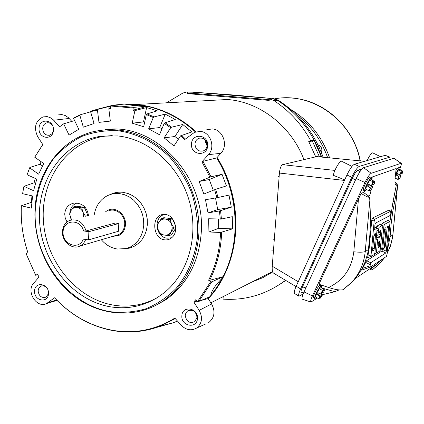 <?xml version="1.0" encoding="UTF-8"?>
<svg xmlns="http://www.w3.org/2000/svg" width="424" height="424" viewBox="0 0 424 424"><rect width="100%" height="100%" fill="white"/><g stroke="black" fill="none" stroke-linecap="round" stroke-linejoin="round"><path stroke-width="0.64" d="M217.125 157.431C230.953 180.539 237.133 205.391 235.659 231.986C233.56 258.561 224.434 280.842 208.269 298.835M177.465 321.037L176.755 321.344M172.981 322.849L157.956 326.984M252.031 281.981L262.679 277.746L272.696 271.959M303.96 159.615C291.235 126.066 259.843 101.866 227.455 99.502L136.337 104.484C158.232 106.588 178.144 115.688 196.063 131.774M205.614 141.648L207.034 143.323M118.911 104.617L120.559 104.458M124.969 104.187L136.316 104.484L227.439 99.502M206.175 129.919L212.233 128.912C222.96 129.405 228.647 145.527 220.851 153.329L208.433 154.638C215.8 147.218 210.389 131.88 200.223 131.398L194.483 132.352L184.604 139.671L180.592 135.823L173.978 145.941L164.12 137.864L170.681 127.735L164.21 123.4L159.514 134.752L148.644 128.843L153.287 117.506L146.328 114.586L143.678 126.739L132.214 123.183L134.816 111.067L133.035 110.659L133.152 108.035L110.696 106.005L110.59 108.613L108.825 108.692L110.335 121.079L98.962 122.398L97.441 110.076L90.582 111.66L94.054 123.511L83.327 127.168L79.871 115.386L73.543 118.365L78.785 129.283L69.064 135.102L63.653 123.835L59.625 126.813L53.265 119.796L50.933 117.962L47.228 116.611L43.068 116.897C35.346 120.988 33.56 127.582 37.704 136.676L42.813 144.616L34.715 157.209L43.73 163.505L38.632 174.169L29.664 167.867L27.12 174.762L36.787 179.114L33.576 190.71L23.951 186.337L22.594 193.678L32.584 195.989L31.328 208.142L21.37 205.788C20.617 221.736 22.801 237.361 27.915 252.667L26.081 253.584L35.69 275.245L37.535 274.349L39.066 277.01L33.708 283.158C25.795 291.325 36.639 308.693 46.497 303.589L54.574 297.786C70.967 315.212 90.222 326.04 112.328 330.275C134.572 334.08 155.407 330.02 174.836 318.09L181.355 325.394C186.131 330.1 191.182 331.006 196.508 328.112L205.598 324M185.24 315.398L185.903 312.912L187.493 311.041C192.782 309.064 195.957 311.174 197.017 317.364L194.86 321.631C189.549 323.724 186.343 321.646 185.24 315.398M48.463 293.726L45.999 297.166C41.552 298.257 38.923 296.137 38.112 290.806L38.87 288.002L40.794 286.142L43.423 285.723L46.036 286.9M53.281 131.286L51.855 133.862L49.507 135.256C45.442 135.526 43.163 133.279 42.681 128.514C42.925 125.493 44.297 123.601 46.799 122.843C49.279 122.446 51.246 123.495 52.703 125.992M194.961 144.006C195.247 141.144 196.614 139.215 199.073 138.219C203.939 137.514 206.642 139.856 207.172 145.252C206.891 148.034 205.576 149.937 203.218 150.965C198.284 151.797 195.533 149.476 194.961 144.006M205.873 140.63L205.518 142.459L206.17 142.411L205.598 141.738M181.869 315.838C182.055 305.158 198.443 307.819 197.457 318.445C197.171 329.167 180.878 326.353 181.869 315.838M34.588 291.161C34.508 281.038 49.099 283.407 48.474 293.488C48.479 303.648 33.962 301.146 34.588 291.161M39.061 128.499C38.987 117.761 54.065 119.213 53.413 129.961C53.408 140.747 38.404 139.141 39.061 128.499M125.525 104.235L132.627 105.401L145.66 106.027L135.579 104.569L124.153 104.113L111.464 105.332L133.952 107.357L147.059 106.154L145.66 106.027M191.5 144.033C191.712 132.659 208.709 134.302 207.665 145.676C207.352 157.097 190.456 155.285 191.5 144.033M57.94 114.936L61.761 114.56L65.185 115.487L68.264 117.538L71.852 121.402M198.845 234.117C196.339 263.654 184.403 285.977 163.039 301.082C137.159 318.456 102.74 316.574 76.596 297.929C50.467 279.193 34.084 245.289 34.922 211.889C35.547 174.534 59.058 140.445 92.543 131.88C119.282 125.674 144.192 132.76 167.268 153.149C188.394 173.252 200.547 204.448 198.845 234.117M105.316 129.712C154.378 121.852 206.181 176.421 201.199 233.306C198.692 262.7 186.793 284.912 165.508 299.959L153.864 306.351M197.743 234.133C195.883 255.057 188.182 274.068 175.859 288.691C166.913 297.553 156.832 304.284 145.618 308.879C134.016 312.144 122.186 313.076 110.129 311.677C67.591 304.512 33.713 258.804 35.16 212.074C36.347 191.94 42.495 174.132 53.615 158.645C61.74 149.301 71.211 141.86 82.023 136.332C93.407 132.071 105.322 130.205 117.761 130.725C136.443 133.253 154.474 142.268 169.33 156.716C178.546 167.226 185.935 179.098 191.489 192.337C195.819 206.053 197.902 219.987 197.743 234.133M110.33 306.812C72.923 300.531 42.034 262.652 39.565 221.339C36.75 180.046 63.494 141.367 101.41 136.189L117.538 135.924C148.485 138.966 178.117 164.777 188.654 198.914C199.248 233.036 189.475 271.021 166.001 291.23C149.566 304.84 131.011 310.034 110.33 306.812M112.249 135.59L104.77 136.189C67.178 141.309 40.625 179.612 43.386 220.512C45.808 261.438 76.431 298.947 113.521 305.142C128.763 307.612 143.195 305.216 156.822 297.955M88.537 215.827C87.217 207.182 82.399 202.932 74.078 203.07C68.418 204.326 65.301 207.983 64.724 214.046L65.248 218.169L67.029 221.948M125.266 248.787L129.596 248.093L134.228 246.28L138.388 243.45L141.913 239.703L144.653 235.188L146.503 230.073L147.372 224.572L147.234 218.901L146.079 213.288L143.964 207.961L140.964 203.144L137.212 199.026L132.855 195.771L128.075 193.508L123.066 192.326C118.55 191.802 114.295 192.533 110.304 194.515M94.308 214.412C95.649 206.939 99.168 201.193 104.866 197.181C109.376 194.197 114.358 193.01 119.807 193.625L124.736 194.791L129.442 197.022L133.73 200.229L137.424 204.283L140.371 209.032L142.459 214.274L143.593 219.802L143.736 225.388L142.883 230.804L141.07 235.839L138.372 240.291L134.912 243.98L130.82 246.768L126.267 248.549L117.422 249.036C111.173 248.029 105.804 244.929 101.32 239.735M77.173 203.032C72.711 204.448 70.262 207.802 69.828 213.097L69.822 213.182M165.418 214.491L162.185 214.608C151.23 216.399 152.81 238.182 164.109 239.756C167.029 240.291 169.648 239.539 171.964 237.498C179.416 231.366 174.656 215.265 165.418 214.491M164.825 214.422C153.159 216.553 155.195 237.143 167.12 238.182L171.672 237.758M87.657 216.044L87.959 215.53L84.275 207.251L76.368 206.212L73.771 206.795L81.705 207.839L82.934 212.143L83.645 217.024M71.566 219.86L69.562 214.025L71.036 210.558C72.488 208.253 74.513 207.219 77.11 207.458C79.701 207.898 81.641 209.461 82.934 212.143L85.404 216.155L87.959 215.53M170.151 219.468L165.349 219.065C168.127 219.537 170.183 221.164 171.529 223.936L172.303 228.096L171.1 231.981L173.988 228.08L171.529 223.936L170.151 219.468L172.404 218.805L175.525 225.812M195.978 131.795C175.022 113.192 151.872 104.002 126.522 104.219M207.044 146.227L206.17 142.411M208.226 298.766C240.493 264.883 245.279 202.01 217.072 157.484M209.631 296.821L208.099 298.57L211.571 303.913C215.54 311.481 214.581 317.714 208.693 322.6M220.851 153.329L216.664 157.929C238.898 193.779 241.129 241.987 223.029 276.718L211.74 281.875L198.819 301.427L209.959 296.678L216.956 287.127L222.351 278.027C215.222 285.283 211.359 291.103 210.755 295.486M177.46 321.032L173.273 322.775L156.912 327.344M133.035 110.659L133.73 109.996L147.048 106.318C164.793 110.235 180.926 118.778 195.453 131.965M100.96 108.279L110.828 105.793M196.402 300.287L194.711 302.217L197.807 301.374M200.981 300.505L208.099 298.57M222.351 278.027L223.151 276.819M216.664 157.929L202.937 161.316L210.998 176.787L222.049 174.328L226.4 185.903L215.715 189.337L218.021 197.505L228.987 195.104L231.308 207.23L220.549 210.654L221.429 219.033L232.288 216.669L232.5 228.875L220.559 232.458C219.881 249.768 215.896 265.684 208.603 280.211L210.606 281.806L211.74 281.875M221.683 232.262C221.005 249.683 216.993 265.705 209.642 280.322L223.029 276.718M21.37 205.788L31.408 202.343L31.948 195.84M23.951 186.337L34.137 182.792L35.213 178.409M29.664 167.867L29.961 167.432L40.02 164.247L41.128 161.687M63.653 123.835L74.608 120.586M79.871 115.386L80.412 114.745L90.625 111.803M100.949 108.242L91.075 111.035L90.582 111.66M91.075 111.035L110.691 106.09M110.627 107.675L109.392 108.035L108.825 108.692M133.73 109.996L135.611 110.425L146.614 107.564L157.219 110.786L147.064 113.929L154.161 116.897L165.238 114.125L175.303 119.526L165.037 122.764L171.63 127.184L182.749 124.492L191.876 131.906L180.592 135.823M194.711 302.217L193.773 301.999L199.19 310.363C202.964 317.56 202.068 323.48 196.508 328.112M198.819 301.427L197.711 301.342L195.734 299.752L193.773 301.999M232.5 228.875L218.673 228.34L218.493 219.102M221.429 219.033L208.65 218.758L208.926 231.986L220.559 232.458M220.549 210.654L219.436 210.94L220.305 219.166M231.308 207.23L217.735 209.557L208.025 212.89L219.436 210.94M217.735 209.557L215.503 197.982M218.021 197.505L205.481 199.752L208.025 212.89M215.715 189.337L214.634 189.719L216.892 197.732M210.998 176.787L199.142 181.488L203.864 194.033L214.634 189.719M213.293 190.254L209.26 179.527L222.049 174.328M199.142 181.488L209.26 179.527M202.937 161.316L201.935 161.83L209.891 177.11M208.433 154.638L201.935 161.83M209.642 280.322L208.603 280.211M218.673 228.34L208.926 231.986M197.711 301.342L210.606 281.806M42.745 144.51L34.715 157.209M42.532 166.007L40.02 164.247M29.659 167.756L27.12 174.762M35.59 183.449L34.137 182.792M23.935 186.279L22.594 193.678M31.917 202.46L31.408 202.343M37.741 274.757L35.695 275.287L26.081 253.626M39.056 277.02L37.535 274.349M110.696 106.005L111.464 105.332M109.079 108.247L108.851 106.408M98.061 109.418L97.441 110.076M98.962 122.398L110.335 121.047M80.274 114.803L73.962 117.787L73.543 118.365M178.334 139.279L174.927 136.496L182.749 124.492M171.63 127.184L170.681 127.735M164.12 137.864L174.927 136.496M165.037 122.764L164.21 123.4M161.979 128.801L159.689 127.56L165.238 114.125M154.161 116.897L153.287 117.506M148.644 128.843L159.689 127.56M147.064 113.929L146.328 114.586M144.648 122.276L143.492 121.921L146.614 107.564M135.611 110.425L134.816 111.067M132.214 123.183L143.492 121.921M133.952 107.357L133.152 108.035M70.305 217.13L71.402 219.892M175.716 228.186L171.55 234.785L169.303 235.521L171.1 231.981C169.489 234.345 167.294 235.389 164.517 235.113L169.303 235.521M161.655 218.349L158.783 222.24C160.378 219.865 162.567 218.811 165.349 219.065L161.655 218.349L163.94 217.698L172.404 218.805M81.705 207.839L84.275 207.251M85.404 216.155L84.948 216.706M71.645 219.849L70.771 218.312C69.647 215.567 69.737 212.986 71.036 210.558L73.771 206.795M160.834 234.355L164.517 235.113C161.756 234.626 159.71 233.004 158.38 230.248L160.834 234.355M173.988 228.08L175.7 227.545M158.783 222.24L157.023 225.796L158.38 230.248C157.214 227.407 157.352 224.741 158.783 222.24M366.712 189.623L364.953 190.97C363.341 190.577 369.447 178.085 371.461 177.672L371.769 177.672L371.694 179.887M364.953 190.97L363.575 190.281C361.953 189.883 368.053 177.396 370.078 176.988L371.747 177.661M371.196 179.564L374.694 181.562L372.882 181.721L369.786 180.189L371.196 179.58M365.647 189.088L368.732 190.63L370.465 190.546L372.585 187.498L372.304 186.47L369.755 187.456L370.247 188.41L368.732 190.63M369.755 187.456L367.841 186.502L368.159 185.505L366.871 184.891L369.728 180.067M370.571 185.251L370.406 185.527L372.304 186.47M373.682 184.451L374.169 184.101L374.694 181.562M368.159 185.505L368.827 184.382L370.74 185.336L373.995 184.329M372.882 181.721L371.578 185.251M370.247 188.41L370.247 188.452C369.452 191.505 370.221 191.208 372.542 187.556L372.585 187.498M374.169 184.101L374.175 184.058C374.986 180.979 374.228 181.271 371.89 184.928L371.843 184.986M367.841 186.502L370.406 185.527M305.895 287.88L302.508 286.916C301.13 289.995 300.727 291.786 301.3 292.284L303.589 292.931M302.508 286.916L352.365 178.154L355.392 180.211M359.923 171.709L357.803 170.268C356.314 171.116 354.501 173.745 352.365 178.154M357.803 170.268L362.022 168.943M303.16 293.964L298.894 296.249C298.215 295.433 298.777 293.005 300.589 288.972L351.788 177.2C354.718 171.174 357.199 167.575 359.234 166.409L389.736 157.187L390.069 157.198L390.122 159.44M390.022 157.177L385.204 155.317L354.379 164.268C352.323 165.418 349.832 169.006 346.917 175.027L296.201 286.205C294.399 290.239 293.848 292.666 294.553 293.493L298.835 296.206M380.519 156.673L372.664 152.841C371.382 152.995 369.527 155.571 367.094 160.574M334.902 170.416L282.591 164.66L316.712 156.604L364.555 161.311M351.994 166.399L341.553 161.231C340.09 159.922 333.471 171.476 333.46 175.366L344.707 179.871M282.591 164.66C281.001 165.519 279.941 168.317 279.411 173.05L272.256 266.214C272.017 269.86 272.42 272.144 273.469 273.067L296.026 286.587M364.64 161.29L316.712 156.604M395.555 174.126C397.373 170.448 398.83 168.27 399.917 167.586L399.986 169.584M395.963 170.363L398.661 166.971L400.124 167.581M399.594 169.324L402.789 171.116L401.263 171.211L398.459 169.839L399.609 169.293M399.048 174.301L398.799 174.725L400.521 175.573L398.454 176.373L396.716 175.52L397.028 174.614L395.857 174.063L398.406 169.727M395.534 178.319L395.057 178.907M395.126 178.117L397.452 179.262L398.92 179.225L400.786 176.495L400.521 175.573M401.788 173.739L402.244 173.421L402.789 171.116M397.028 174.614L397.622 173.602L399.36 174.455L402.079 173.628M401.263 171.211L400.113 174.381M398.454 176.373L398.889 177.237L397.452 179.262M398.889 177.237L398.889 177.274C398.072 180.062 398.692 179.824 400.749 176.548L400.786 176.495M402.244 173.421L402.249 173.384C403.076 170.575 402.456 170.808 400.394 174.089L400.351 174.142M396.716 175.52L398.799 174.725M85.669 239.465C84.53 242.486 82.643 244.664 80.009 246C72.276 250.187 61.809 241.59 62.476 231.69C62.831 226.326 65.142 222.605 69.398 220.522C77.322 218.418 82.887 221.89 86.099 230.932L115.302 223.024L118.8 223.496L88.865 231.684L83.602 230.942L86.099 230.932M115.36 235.606L118.471 234.695C122.25 232.675 124.327 229.267 124.693 224.471C125.409 215.36 115.869 207.384 108.56 210.913M105.746 211.603L108.263 210.092C116.065 206.34 126.235 214.851 125.472 224.577C125.08 229.691 122.87 233.327 118.842 235.479L112.593 236.417M116.107 223.135L115.302 223.024M88.865 231.684L88.558 239.878L83.305 239.12C79.166 250.595 62.408 244.701 63.07 232.14C63.213 219.468 80.332 218.339 83.602 230.942M88.558 239.878L118.466 231.276L118.8 223.496M371.652 268.62L370.868 268.101M401.178 163.261L393.991 158.237L363.612 167.692C361.598 168.832 359.117 172.441 356.171 178.525L304.034 291.929C302.126 296.228 301.57 298.66 302.36 299.217L310.946 302.058C310.304 301.596 310.803 299.535 312.435 295.888L364.947 182.521C367.46 177.359 369.558 174.285 371.228 173.289L401.178 163.261C401.565 163.68 401.252 165.174 400.251 167.734M317.475 298.04L310.946 302.058M321.79 285.209L321.519 285.94M358.471 198.994L318.943 284.26L328.552 287.456C334.621 289.539 339.38 290.318 342.846 289.793L350.786 283.264C359.128 274.609 363.94 264.03 365.223 251.538L369.839 200.446L369.611 197.404C367.82 197.234 364.995 195.883 361.137 193.36L358.471 198.994L353.817 251.766C359.425 252.407 363.23 252.333 365.223 251.538L368.329 249.678L367.672 253.52L365.059 262.143L361.555 269.388L357.686 275.425L353.213 280.921L343.371 289.454M364.974 190.98L363.416 192.459L361.137 193.36M395.576 184.906L395.592 184.917C394.924 184.016 394.786 181.61 395.168 177.704L396.159 168.545L372.214 176.999L371.859 177.751M380.333 260.479L377.646 263.574L370.258 269.542L372.129 269.971L378.939 264.3L383.694 258.253M370.269 267.136L361.699 270.152L366.596 260.723L381.892 251.045L383.084 248.528M374.62 229.442L376.883 228.578L377.021 229.956L374.933 252.572L374.387 254.411L371.329 256.329L367.624 257.633L369.214 248.077L368.483 248.512M339.014 289.958L334.854 291.696L322.542 294.675M388.384 239.438L388.543 237.769M371.143 189.761C370.502 193.572 369.749 195.713 368.891 196.179L368.302 196.423L369.611 197.404M372.214 176.999L371.981 180.03M371.588 185.246L371.525 186.083M378.378 231.743L377.736 235.739L376.417 236.486M380.413 224.285L376.835 226.119L376.274 228.096M388.151 220.337L382.125 223.3L381.579 225.197M395.592 184.917L396.403 184.758L393.064 201.532L389.91 221.683M389.115 210.007L372.336 218.111L371.774 219.945L369.214 248.077M375.065 227.147L374.668 227.275M394.961 182.108C396.88 183.878 397.76 185.055 397.601 185.633L396.403 184.758M397.601 185.633L392.921 234.732M382.766 249.46L386.322 251.215L388.554 227.608L388.368 226.268L387.578 226.697L387.064 228.446L385.405 246.047L384.568 248.003L384.382 246.689L386.041 229.018L385.856 227.667L385.05 228.107L384.526 229.872L382.861 247.637L382.008 249.609L381.817 248.284L383.884 226.204L384.409 224.434L389.725 221.556L389.948 222.881L386.942 254.686L386.428 256.435L370.343 267.109L370.072 265.784L370.74 262.753L385.808 252.969L381.892 251.045M387.303 250.838L390.096 236.645L391.108 224.269L392.772 211.634L397.118 188.68M369.839 200.446L370.316 213.357C370.687 224.519 370.025 236.624 368.329 249.678M367.624 257.633L371.276 256.35L371.064 254.983L374.164 221.127L374.721 219.293L390.7 211.221L390.817 213.685L390.308 215.408L375.436 223.141L374.88 224.969L374.71 229.607M378.277 233.942L380.582 235.082L380.678 230.545L378.722 231.621L378.621 229.077L379.167 227.275L382.098 225.685L382.337 227.047L380.27 249.248L379.734 251.05L376.74 252.916L376.544 251.57L377.636 239.772L378.176 237.959L380.047 236.878L377.736 235.739M386.322 251.215L385.808 252.969M380.582 235.082L380.047 236.878M375.516 234.933L374.228 248.92L373.676 250.759L372.855 251.268L372.59 249.916L373.878 235.85L374.434 234.011L375.304 233.539L375.516 234.933L373.92 235.495M378.86 241.632L379.697 241.145L379.602 245.65L379.067 247.452L378.15 247.939L378.319 243.44L378.86 241.632M316.389 297.452L314.82 298.591C313.325 298.342 318.896 287.223 321.09 286.094L321.583 285.977L321.514 287.938M314.794 298.576L313.511 297.887C312.006 297.627 317.571 286.513 319.776 285.389L320.295 285.288M320.989 287.583L324.286 289.619L322.325 290.286L319.389 288.707L320.989 287.599M315.493 296.986L318.466 298.57L320.433 297.94M321.397 293.525L322.192 293.954L319.304 295.825L317.486 294.85L317.746 293.991L316.516 293.366L319.33 288.596M320.279 298.151L322.447 294.982L322.192 293.954M323.448 292.094L323.92 291.823L324.328 289.815M317.746 293.991L318.403 292.873L320.221 293.853L321.127 293.705L323.835 291.956M322.325 290.286L321.127 293.705M319.304 295.825L319.802 296.705L318.466 298.57M319.802 296.705L319.802 296.742C319.224 299.291 320.088 298.729 322.404 295.046L322.447 294.982M323.92 291.823L323.92 291.791C324.524 289.21 323.66 289.767 321.334 293.461L321.281 293.525M317.486 294.85L319.579 293.509M319.214 147.478L319.897 149.01M296.418 114.692C310.914 125.626 321.318 139.947 327.641 157.649M290.79 109.509C309.17 120.596 322.108 136.708 329.607 157.845M285.532 280.296C266.675 294.341 245.846 300.621 223.04 299.137L223.167 297.107L222.319 297.044M166.447 102.836L182.914 93.031L186.364 92.088L192.48 92.188L193.784 92.262L193.715 93.418L187.233 93.619L187.318 92.035M270.994 98.432L194.982 92.3L212.106 93.455M235.256 95.13L270.194 98.347M248.718 96.237L248.3 96.2M264.481 97.764L263.876 97.706M194.982 92.3L193.784 92.262M269.272 99.661L193.715 93.418M272.881 98.702L269.335 98.787L269.219 100.419L187.233 93.619M323.104 157.203C314.449 133.147 299.731 114.321 278.955 100.716L273.183 98.819M314.02 140.296L312.377 141.097L308.725 141.494L310.644 140.556L314.02 140.296L321.196 156.334L319.564 156.853M319.447 156.843L312.377 141.097M269.335 98.787L273.856 100.568C289.147 110.553 301.411 123.888 310.644 140.556M308.725 141.494L315.71 156.843M127.772 248.496L127.359 248.4M175.292 318.599L160.394 326.083L143.826 330.678M109.392 108.035L110.616 107.977M181.499 135.23L185.447 139.008M211.571 303.913L199.19 310.363M56.63 300.007L48.182 302.593M69.17 118.444L53.684 120.236M371.239 179.665L369.786 180.189L366.983 184.922L365.652 189.093M365.514 189.141L366.871 184.891M372.542 187.556L370.247 188.452M371.89 184.928L374.175 184.058M385.204 155.317L389.736 157.187M354.379 164.268L359.234 166.409M346.917 175.027L351.788 177.2M296.201 286.205L300.589 288.972M344.447 180.433L279.411 173.05M272.256 266.214L298.236 281.732M279.146 176.474L278.054 176.352M276.448 191.961L277.943 192.136M274.275 239.91L272.976 239.735M399.636 169.409L398.459 169.839L395.375 175.785M395.428 175.329L395.857 174.063M400.749 176.548L398.889 177.274M400.394 174.089L402.249 173.384M390.096 236.645L392.698 235.087L392.211 238.754L390.425 245.888L387.038 253.669M384.594 257.654L379.342 264.025L372.442 269.759M312.435 295.888L304.034 291.929M364.947 182.521L356.171 178.525M371.228 173.289L363.612 167.692M400.876 163.24L393.991 158.237M321.519 287.923L334.854 291.696M328.552 287.456C343.217 280.582 351.639 268.683 353.817 251.766M363.416 192.459L368.891 196.179M395.306 184.467L395.921 184.959M370.74 262.753L366.596 260.723M365.61 262.387L370.184 264.618M362.557 268.429L370.072 265.784M394.511 201.819L393.064 201.532M367.762 256.144L371.064 254.983M374.164 221.127L371.774 219.945M374.975 252.121L376.544 251.57M377.636 239.772L376.178 239.057M376.74 252.916L374.763 253.616L376.735 252.916M380.307 248.814L381.817 248.284M383.884 226.204L381.595 225.07M380.095 250.282L381.998 249.614L380.095 250.282M382.904 247.208L384.382 246.689M386.041 229.018L384.563 229.538M382.692 248.66L384.557 248.003L382.692 248.665M388.554 227.608L387.101 228.117M380.879 231.917L378.383 232.797M378.722 231.621L376.804 232.294L378.722 231.621M378.515 230.237L376.941 230.788M378.621 229.077L376.289 227.921M379.167 227.275L376.835 226.119M382.098 225.685L380.291 224.275M384.409 224.434L382.125 223.3M389.725 221.556L387.96 220.189M374.721 219.293L372.336 218.111M390.7 211.221L388.93 209.864M376.766 228.573L374.933 227.132M378.176 237.959L376.364 237.064M372.749 248.188L374.228 248.92M373.676 250.759L372.569 250.218M379.893 242.496L378.367 243.037M379.067 247.452L378.001 246.927M378.176 244.95L379.602 245.65M321.032 287.679L319.389 288.707L316.627 293.387L315.541 296.996M315.408 297.039L316.516 293.366M322.404 295.046L319.802 296.742M321.334 293.461L323.92 291.791M317.931 144.754C321.397 146.285 322.558 148.909 321.403 152.624L321.874 150.711C321.906 147.759 320.592 145.777 317.931 144.759M360.087 160.839C352.567 120.225 311.481 91.361 274.376 98.909M281.011 283.571L285.787 280.45M212.164 93.46L235.235 95.13M321.715 157.066C312.933 132.966 298.326 114.151 277.89 100.621L273.856 100.568M210.876 302.842L272.568 271.572M54.606 297.876C71.073 315.392 90.445 326.284 112.72 330.556C129.039 333.412 144.934 331.923 160.394 326.083L173.273 322.775M189.046 310.267L187.493 311.041M41.934 285.755L40.794 286.142M48.14 122.737L46.799 122.843M201.236 137.927L199.073 138.219M163.039 301.082L165.508 299.959M104.77 136.189L101.41 136.189M126.267 248.549L129.596 248.093M76.368 202.964L74.078 203.07M164.65 214.406L162.185 214.608M46.497 303.589L57.012 300.388M21.354 205.767C20.606 221.726 22.79 237.361 27.905 252.672M271.789 250.801L273.422 251.024M80.009 246L118.471 234.695M397.595 185.691L392.603 237.345L390.594 245.729L387.022 253.812M384.669 257.607L378.939 264.3M377.646 263.574L355.333 278.478M361.704 270.152L370.284 267.136M342.846 289.793L351.279 282.935M380.402 224.28L382.209 225.69M388.066 220.194L389.831 221.556M389.031 209.869L390.801 211.226M375.055 227.137L376.883 228.578M321.583 285.977L320.274 285.278M324.286 290.588L324.286 289.619M290.016 97.955C322.865 99.089 353.738 126.341 360.305 160.86M278.955 100.716C276.3 99.285 274.18 98.585 272.59 98.633"/></g></svg>
